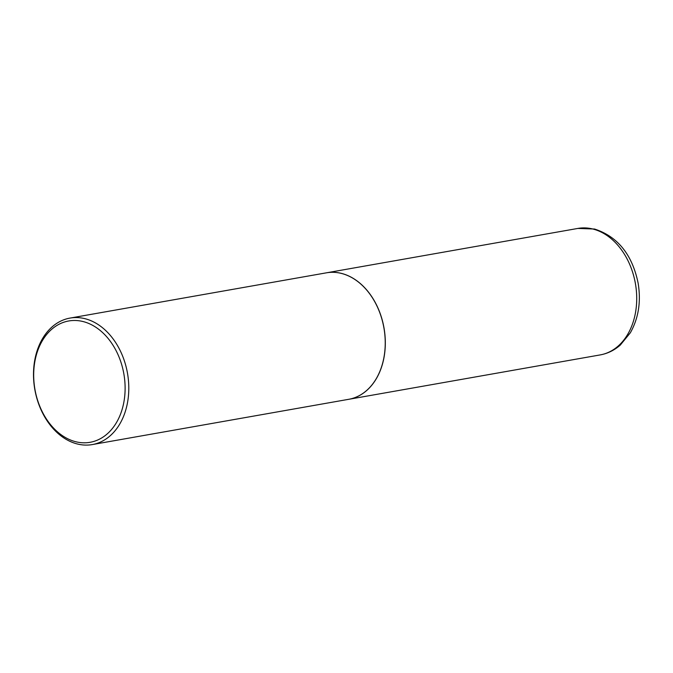 <?xml version="1.0" encoding="UTF-8"?>
<svg xmlns="http://www.w3.org/2000/svg" width="673" height="673" viewBox="0 0 673 673"><rect width="100%" height="100%" fill="white"/><g stroke="black" fill="none" stroke-linecap="round" stroke-linejoin="round"><path stroke-width="1.01" d="M348.791 399.291A64.221 47.043 -100 0 0 348.833 399.291A64.221 47.043 -100 0 0 385.166 337.804A64.221 47.043 -100 0 0 341.287 273.356A64.221 47.043 -100 0 0 326.506 272.809A64.221 47.043 -100 0 0 326.464 272.817M92.31 444.575L348.749 399.299A64.221 47.043 -100 0 0 385.082 337.821A64.221 47.043 -100 0 0 341.203 273.373A64.221 47.043 -100 0 0 326.422 272.826L69.984 318.093A64.221 47.043 -100 0 0 33.65 379.572A64.221 47.043 -100 0 0 77.53 444.029A64.221 47.043 -100 0 0 92.31 444.575A64.221 47.043 -100 0 0 128.644 383.097A64.221 47.043 -100 0 0 84.764 318.64A64.221 47.043 -100 0 0 69.984 318.093M75.931 441.782A61.605 45.133 -100 0 0 124.985 392.822A61.605 45.133 -100 0 0 82.863 321.501A61.605 45.133 -100 0 0 33.818 370.461A61.605 45.133 -100 0 0 75.931 441.782M577.905 228.425L594.553 229.03C617.721 236.576 632.25 254.613 638.122 283.14C641.159 301.597 638.568 318.136 630.357 332.756L620.287 345.081C614.39 350.263 607.702 353.535 600.232 354.907A64.221 47.043 -100 0 0 636.565 293.428A64.221 47.043 -100 0 0 592.686 228.971A64.221 47.043 -100 0 0 577.905 228.425L326.506 272.809M600.232 354.907L348.833 399.291"/></g></svg>
